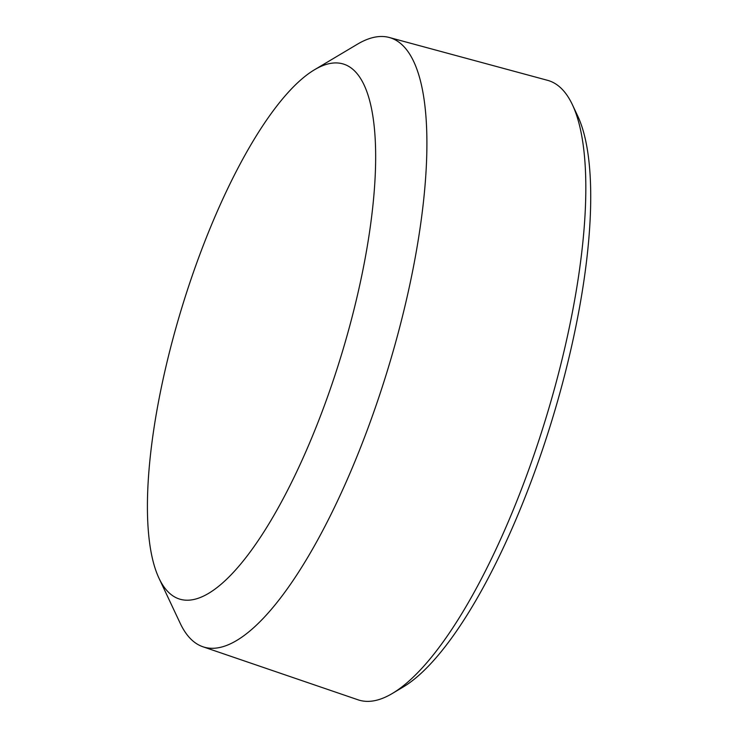 <?xml version="1.0" encoding="UTF-8"?>
<svg xmlns="http://www.w3.org/2000/svg" width="738" height="738" viewBox="0 0 738 738"><rect width="100%" height="100%" fill="white"/><g stroke="black" fill="none" stroke-linecap="round" stroke-linejoin="round"><path stroke-width="1.11" d="M158.984 578.223L180.183 623.259A318.585 94.741 -73 0 0 202.885 646.756L358.041 699.808A323.927 96.327 -73 0 0 387.588 696.072A323.927 96.327 -73 0 0 392.33 693.471L403.022 687.106A314.231 93.44 -73 0 0 551.904 420.383A314.231 93.44 -73 0 0 577.725 116.023L572.43 104.768A323.927 96.327 -73 0 0 547.559 80.322L389.277 37.49A318.585 94.741 -73 0 0 361.971 41.706A318.585 94.741 -73 0 0 357.312 44.271L314.545 69.732A279.794 83.2 -73 0 0 181.982 307.22A279.794 83.2 -73 0 0 158.984 578.223A279.794 83.2 -73 0 0 204.454 595.631A279.794 83.2 -73 0 0 360.384 282.128A279.794 83.2 -73 0 0 318.641 67.49A279.794 83.2 -73 0 0 314.545 69.732M392.33 693.471A323.927 96.327 -73 0 0 545.806 418.52A323.927 96.327 -73 0 0 572.43 104.768M202.885 646.756A318.585 94.741 -73 0 0 231.953 643.075A318.585 94.741 -73 0 0 399.895 326.491A318.585 94.741 -73 0 0 389.277 37.49"/></g></svg>
